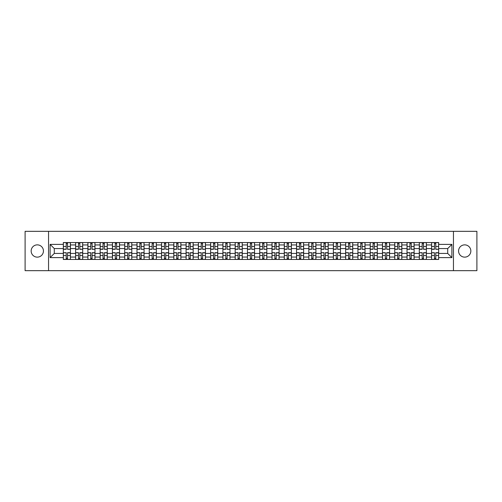 <?xml version="1.0" encoding="UTF-8"?>
<svg xmlns="http://www.w3.org/2000/svg" width="502" height="502" viewBox="0 0 502 502"><rect width="100%" height="100%" fill="white"/><g stroke="black" fill="none" stroke-linecap="round" stroke-linejoin="round"><path stroke-width="0.75" d="M464.701 244.863A6.137 6.137 0 0 0 458.564 251A6.137 6.137 0 0 0 464.701 257.137A6.137 6.137 0 0 0 470.838 251A6.137 6.137 0 0 0 464.701 244.863M37.299 244.863A6.137 6.137 0 0 0 31.162 251A6.137 6.137 0 0 0 37.299 257.137A6.137 6.137 0 0 0 43.436 251A6.137 6.137 0 0 0 37.299 244.863M453.45 270.672L476.9 270.672L476.9 231.328L25.1 231.328L25.1 270.672L453.45 270.672L453.45 231.328M75.614 259.459L75.614 244.938L70.424 244.938L70.424 259.459M70.424 244.938L70.424 242.541M75.614 244.938L75.614 242.541M82.698 242.541L82.698 259.459M87.888 259.459L87.888 242.541M94.972 242.541L94.972 259.459M100.162 259.459L100.162 242.541M107.246 242.541L107.246 259.459M112.435 259.459L112.435 242.541M119.52 242.541L119.52 259.459M124.716 259.459L124.716 242.541M131.794 242.541L131.794 259.459M136.99 259.459L136.99 242.541M144.068 242.541L144.068 259.459M149.263 259.459L149.263 242.541M156.342 242.541L156.342 259.459M161.537 259.459L161.537 242.541M168.616 242.541L168.616 259.459M173.811 259.459L173.811 242.541M180.896 242.541L180.896 259.459M186.085 259.459L186.085 242.541M193.17 242.541L193.17 259.459M198.359 259.459L198.359 242.541M205.443 242.541L205.443 259.459M210.633 259.459L210.633 242.541M217.717 242.541L217.717 259.459M222.913 259.459L222.913 242.541M229.991 242.541L229.991 259.459M235.187 259.459L235.187 242.541M242.265 242.541L242.265 259.459M247.461 259.459L247.461 242.541M254.539 242.541L254.539 259.459M259.735 259.459L259.735 242.541M266.813 242.541L266.813 259.459M272.009 259.459L272.009 242.541M279.087 242.541L279.087 259.459M284.283 259.459L284.283 242.541M291.367 242.541L291.367 259.459M296.556 259.459L296.556 242.541M303.641 242.541L303.641 259.459M308.83 259.459L308.83 242.541M315.915 242.541L315.915 259.459M321.104 259.459L321.104 242.541M328.189 242.541L328.189 259.459M333.384 259.459L333.384 242.541M340.463 242.541L340.463 259.459M345.658 259.459L345.658 242.541M352.737 242.541L352.737 259.459M357.932 259.459L357.932 242.541M365.01 242.541L365.01 259.459M370.206 259.459L370.206 242.541M377.284 242.541L377.284 259.459M382.48 259.459L382.48 242.541M389.565 242.541L389.565 259.459M394.754 259.459L394.754 242.541M401.838 242.541L401.838 259.459M407.028 259.459L407.028 242.541M414.112 242.541L414.112 259.459M419.302 259.459L419.302 242.541M426.386 242.541L426.386 259.459M431.576 259.459L431.576 242.541M431.576 253.441L426.386 253.441M419.302 253.441L414.112 253.441M407.028 253.441L401.838 253.441M394.754 253.441L389.565 253.441M382.48 253.441L377.284 253.441M370.206 253.441L365.01 253.441M357.932 253.441L352.737 253.441M345.658 253.441L340.463 253.441M333.384 253.441L328.189 253.441M321.104 253.441L315.915 253.441M308.83 253.441L303.641 253.441M296.556 253.441L291.367 253.441M284.283 253.441L279.087 253.441M272.009 253.441L266.813 253.441M259.735 253.441L254.539 253.441M247.461 253.441L242.265 253.441M235.187 253.441L229.991 253.441M222.913 253.441L217.717 253.441M210.633 253.441L205.443 253.441M198.359 253.441L193.17 253.441M186.085 253.441L180.896 253.441M173.811 253.441L168.616 253.441M161.537 253.441L156.342 253.441M149.263 253.441L144.068 253.441M136.99 253.441L131.794 253.441M124.716 253.441L119.52 253.441M112.435 253.441L107.246 253.441M100.162 253.441L94.972 253.441M87.888 253.441L82.698 253.441M75.614 253.441L70.424 253.441M431.576 248.559L426.386 248.559M419.302 248.559L414.112 248.559M407.028 248.559L401.838 248.559M394.754 248.559L389.565 248.559M382.48 248.559L377.284 248.559M370.206 248.559L365.01 248.559M357.932 248.559L352.737 248.559M345.658 248.559L340.463 248.559M333.384 248.559L328.189 248.559M321.104 248.559L315.915 248.559M308.83 248.559L303.641 248.559M296.556 248.559L291.367 248.559M284.283 248.559L279.087 248.559M272.009 248.559L266.813 248.559M259.735 248.559L254.539 248.559M247.461 248.559L242.265 248.559M235.187 248.559L229.991 248.559M222.913 248.559L217.717 248.559M210.633 248.559L205.443 248.559M198.359 248.559L193.17 248.559M186.085 248.559L180.896 248.559M173.811 248.559L168.616 248.559M161.537 248.559L156.342 248.559M149.263 248.559L144.068 248.559M136.99 248.559L131.794 248.559M124.716 248.559L119.52 248.559M112.435 248.559L107.246 248.559M100.162 248.559L94.972 248.559M87.888 248.559L82.698 248.559M75.614 248.559L70.424 248.559M54.291 253.441L63.34 253.441L63.34 248.559L54.291 248.559L54.291 253.441L50.118 257.608L50.118 244.392L63.34 244.392L63.34 248.559M438.66 248.559L438.66 253.441L447.709 253.441L447.709 248.559L438.66 248.559L438.66 242.541L63.34 242.541L63.34 244.392M438.66 244.392L451.882 244.392L451.882 257.608L438.66 257.608L438.66 253.441M63.34 253.441L63.34 259.459L438.66 259.459L438.66 257.608M63.34 257.608L50.118 257.608M48.55 270.672L48.55 231.328M67.55 258.279L66.214 258.279M66.214 243.721L67.55 243.721M79.824 258.279L78.488 258.279M78.488 243.721L79.824 243.721M92.098 258.279L90.762 258.279M90.762 243.721L92.098 243.721M104.372 258.279L103.035 258.279M103.035 243.721L104.372 243.721M116.646 258.279L115.309 258.279M115.309 243.721L116.646 243.721M128.92 258.279L127.583 258.279M127.583 243.721L128.92 243.721M141.2 258.279L139.857 258.279M139.857 243.721L141.2 243.721M153.474 258.279L152.137 258.279M152.137 243.721L153.474 243.721M165.748 258.279L164.411 258.279M164.411 243.721L165.748 243.721M178.022 258.279L176.685 258.279M176.685 243.721L178.022 243.721M190.296 258.279L188.959 258.279M188.959 243.721L190.296 243.721M202.57 258.279L201.233 258.279M201.233 243.721L202.57 243.721M214.843 258.279L213.507 258.279M213.507 243.721L214.843 243.721M227.117 258.279L225.781 258.279M225.781 243.721L227.117 243.721M239.391 258.279L238.055 258.279M238.055 243.721L239.391 243.721M251.671 258.279L250.329 258.279M250.329 243.721L251.671 243.721M263.945 258.279L262.609 258.279M262.609 243.721L263.945 243.721M276.219 258.279L274.883 258.279M274.883 243.721L276.219 243.721M288.493 258.279L287.157 258.279M287.157 243.721L288.493 243.721M300.767 258.279L299.43 258.279M299.43 243.721L300.767 243.721M313.041 258.279L311.704 258.279M311.704 243.721L313.041 243.721M325.315 258.279L323.978 258.279M323.978 243.721L325.315 243.721M337.589 258.279L336.252 258.279M336.252 243.721L337.589 243.721M349.863 258.279L348.526 258.279M348.526 243.721L349.863 243.721M362.143 258.279L360.8 258.279M360.8 243.721L362.143 243.721M374.417 258.279L373.08 258.279M373.08 243.721L374.417 243.721M386.691 258.279L385.354 258.279M385.354 243.721L386.691 243.721M398.964 258.279L397.628 258.279M397.628 243.721L398.964 243.721M411.238 258.279L409.902 258.279M409.902 243.721L411.238 243.721M423.512 258.279L422.176 258.279M422.176 243.721L423.512 243.721M435.786 258.279L434.45 258.279M434.45 243.721L435.786 243.721M50.118 244.392L54.291 248.559M447.709 253.441L451.882 257.608M447.709 248.559L451.882 244.392M67.55 249.143L70.38 249.306L67.55 249.306L67.55 242.623L70.38 242.623L66.214 242.623L66.214 249.306L63.377 249.306L63.377 242.623L66.214 242.623M70.38 249.143L70.38 242.623M66.214 243.646L67.55 243.646M66.214 252.857L63.377 252.694L66.214 252.694L66.214 259.377L63.377 259.377L67.55 259.377L67.55 252.694L70.38 252.694L70.38 259.377L68.73 259.377M63.377 252.857L63.377 259.377M67.55 258.354L66.214 258.354M79.824 249.143L82.654 249.306L79.824 249.306L79.824 242.623L82.654 242.623L78.488 242.623L78.488 249.306L75.651 249.306L75.651 242.623L78.488 242.623M82.654 249.143L82.654 242.623M78.488 243.646L79.824 243.646M92.098 249.143L94.934 249.306L92.098 249.306L92.098 242.623L94.934 242.623L90.762 242.623L90.762 249.306L87.932 249.306L87.932 242.623L90.762 242.623M94.934 249.143L94.934 242.623M90.762 243.646L92.098 243.646M78.488 252.857L75.651 252.694L78.488 252.694L78.488 259.377L75.651 259.377L79.824 259.377L79.824 252.694L82.654 252.694L82.654 259.377L79.824 259.377M75.651 252.857L75.651 259.377M79.824 258.354L78.488 258.354M90.762 252.857L87.932 252.694L90.762 252.694L90.762 259.377L87.932 259.377L92.098 259.377L92.098 252.694L94.934 252.694L94.934 259.377L93.278 259.377M87.932 252.857L87.932 259.377M92.098 258.354L90.762 258.354M104.372 249.143L107.208 249.306L104.372 249.306L104.372 242.623L107.208 242.623L103.035 242.623L103.035 249.306L100.205 249.306L100.205 242.623L103.035 242.623M107.208 249.143L107.208 242.623M103.035 243.646L104.372 243.646M116.646 249.143L119.482 249.306L116.646 249.306L116.646 242.623L119.482 242.623L115.309 242.623L115.309 249.306L112.479 249.306L112.479 242.623L115.309 242.623M119.482 249.143L119.482 242.623M115.309 243.646L116.646 243.646M128.92 249.143L131.756 249.306L128.92 249.306L128.92 242.623L131.756 242.623L127.583 242.623L127.583 249.306L124.753 249.306L124.753 242.623L126.404 242.623M131.756 249.143L131.756 242.623M127.583 243.646L128.92 243.646M103.035 252.857L100.205 252.694L103.035 252.694L103.035 259.377L100.205 259.377L104.372 259.377L104.372 252.694L107.208 252.694L107.208 259.377L104.372 259.377M100.205 252.857L100.205 259.377M104.372 258.354L103.035 258.354M115.309 252.857L112.479 252.694L115.309 252.694L115.309 259.377L112.479 259.377L116.646 259.377L116.646 252.694L119.482 252.694L119.482 259.377L117.826 259.377M112.479 252.857L112.479 259.377M116.646 258.354L115.309 258.354M127.583 252.857L124.753 252.694L127.583 252.694L127.583 259.377L124.753 259.377L128.92 259.377L128.92 252.694L131.756 252.694L131.756 259.377L130.106 259.377M124.753 252.857L124.753 259.377M128.92 258.354L127.583 258.354M141.2 249.143L144.03 249.306L141.2 249.306L141.2 242.623L144.03 242.623L139.857 242.623L139.857 249.306L137.027 249.306L137.027 242.623L139.857 242.623M144.03 249.143L144.03 242.623M139.857 243.646L141.2 243.646M139.857 252.857L137.027 252.694L139.857 252.694L139.857 259.377L137.027 259.377L141.2 259.377L141.2 252.694L144.03 252.694L144.03 259.377L142.38 259.377M137.027 252.857L137.027 259.377M141.2 258.354L139.857 258.354M153.474 249.143L156.304 249.306L153.474 249.306L153.474 242.623L156.304 242.623L152.137 242.623L152.137 249.306L149.301 249.306L149.301 242.623L150.951 242.623M156.304 249.143L156.304 242.623M152.137 243.646L153.474 243.646M152.137 252.857L149.301 252.694L152.137 252.694L152.137 259.377L149.301 259.377L153.474 259.377L153.474 252.694L156.304 252.694L156.304 259.377L154.654 259.377M149.301 252.857L149.301 259.377M153.474 258.354L152.137 258.354M165.748 249.143L168.578 249.306L165.748 249.306L165.748 242.623L168.578 242.623L164.411 242.623L164.411 249.306L161.575 249.306L161.575 242.623L163.232 242.623M168.578 249.143L168.578 242.623M164.411 243.646L165.748 243.646M164.411 252.857L161.575 252.694L164.411 252.694L164.411 259.377L161.575 259.377L165.748 259.377L165.748 252.694L168.578 252.694L168.578 259.377L165.748 259.377M161.575 252.857L161.575 259.377M165.748 258.354L164.411 258.354M178.022 249.143L180.852 249.306L178.022 249.306L178.022 242.623L180.852 242.623L176.685 242.623L176.685 249.306L173.849 249.306L173.849 242.623L176.685 242.623M180.852 249.143L180.852 242.623M176.685 243.646L178.022 243.646M176.685 252.857L173.849 252.694L176.685 252.694L176.685 259.377L173.849 259.377L178.022 259.377L178.022 252.694L180.852 252.694L180.852 259.377L178.022 259.377M173.849 252.857L173.849 259.377M178.022 258.354L176.685 258.354M190.296 249.143L193.126 249.306L190.296 249.306L190.296 242.623L193.126 242.623L188.959 242.623L188.959 249.306L186.123 249.306L186.123 242.623L188.959 242.623M193.126 249.143L193.126 242.623M188.959 243.646L190.296 243.646M202.57 249.143L205.406 249.306L202.57 249.306L202.57 242.623L205.406 242.623L201.233 242.623L201.233 249.306L198.403 249.306L198.403 242.623L201.233 242.623M205.406 249.143L205.406 242.623M201.233 243.646L202.57 243.646M214.843 249.143L217.68 249.306L214.843 249.306L214.843 242.623L217.68 242.623L213.507 242.623L213.507 249.306L210.677 249.306L210.677 242.623L212.327 242.623M217.68 249.143L217.68 242.623M213.507 243.646L214.843 243.646M227.117 249.143L229.954 249.306L227.117 249.306L227.117 242.623L229.954 242.623L225.781 242.623L225.781 249.306L222.951 249.306L222.951 242.623L224.601 242.623M229.954 249.143L229.954 242.623M225.781 243.646L227.117 243.646M239.391 249.143L242.228 249.306L239.391 249.306L239.391 242.623L242.228 242.623L238.055 242.623L238.055 249.306L235.225 249.306L235.225 242.623L236.875 242.623M242.228 249.143L242.228 242.623M238.055 243.646L239.391 243.646M251.671 249.143L254.501 249.306L251.671 249.306L251.671 242.623L254.501 242.623L250.329 242.623L250.329 249.306L247.499 249.306L247.499 242.623L249.149 242.623M254.501 249.143L254.501 242.623M250.329 243.646L251.671 243.646M188.959 252.857L186.123 252.694L188.959 252.694L188.959 259.377L186.123 259.377L190.296 259.377L190.296 252.694L193.126 252.694L193.126 259.377L191.475 259.377M186.123 252.857L186.123 259.377M190.296 258.354L188.959 258.354M201.233 252.857L198.403 252.694L201.233 252.694L201.233 259.377L198.403 259.377L202.57 259.377L202.57 252.694L205.406 252.694L205.406 259.377L203.749 259.377M198.403 252.857L198.403 259.377M202.57 258.354L201.233 258.354M213.507 252.857L210.677 252.694L213.507 252.694L213.507 259.377L210.677 259.377L214.843 259.377L214.843 252.694L217.68 252.694L217.68 259.377L214.843 259.377M210.677 252.857L210.677 259.377M214.843 258.354L213.507 258.354M225.781 252.857L222.951 252.694L225.781 252.694L225.781 259.377L222.951 259.377L227.117 259.377L227.117 252.694L229.954 252.694L229.954 259.377L228.297 259.377M222.951 252.857L222.951 259.377M227.117 258.354L225.781 258.354M238.055 252.857L235.225 252.694L238.055 252.694L238.055 259.377L235.225 259.377L239.391 259.377L239.391 252.694L242.228 252.694L242.228 259.377L240.577 259.377M235.225 252.857L235.225 259.377M239.391 258.354L238.055 258.354M250.329 252.857L247.499 252.694L250.329 252.694L250.329 259.377L247.499 259.377L251.671 259.377L251.671 252.694L254.501 252.694L254.501 259.377L251.671 259.377M247.499 252.857L247.499 259.377M251.671 258.354L250.329 258.354M263.945 249.143L266.775 249.306L263.945 249.306L263.945 242.623L266.775 242.623L262.609 242.623L262.609 249.306L259.772 249.306L259.772 242.623L262.609 242.623M266.775 249.143L266.775 242.623M262.609 243.646L263.945 243.646M262.609 252.857L259.772 252.694L262.609 252.694L262.609 259.377L259.772 259.377L263.945 259.377L263.945 252.694L266.775 252.694L266.775 259.377L263.945 259.377M259.772 252.857L259.772 259.377M263.945 258.354L262.609 258.354M276.219 249.143L279.049 249.306L276.219 249.306L276.219 242.623L279.049 242.623L274.883 242.623L274.883 249.306L272.046 249.306L272.046 242.623L274.883 242.623M279.049 249.143L279.049 242.623M274.883 243.646L276.219 243.646M274.883 252.857L272.046 252.694L274.883 252.694L274.883 259.377L272.046 259.377L276.219 259.377L276.219 252.694L279.049 252.694L279.049 259.377L277.399 259.377M272.046 252.857L272.046 259.377M276.219 258.354L274.883 258.354M288.493 249.143L291.323 249.306L288.493 249.306L288.493 242.623L291.323 242.623L287.157 242.623L287.157 249.306L284.32 249.306L284.32 242.623L287.157 242.623M291.323 249.143L291.323 242.623M287.157 243.646L288.493 243.646M287.157 252.857L284.32 252.694L287.157 252.694L287.157 259.377L284.32 259.377L288.493 259.377L288.493 252.694L291.323 252.694L291.323 259.377L288.493 259.377M284.32 252.857L284.32 259.377M288.493 258.354L287.157 258.354M300.767 249.143L303.597 249.306L300.767 249.306L300.767 242.623L303.597 242.623L299.43 242.623L299.43 249.306L296.594 249.306L296.594 242.623L299.43 242.623M303.597 249.143L303.597 242.623M299.43 243.646L300.767 243.646M299.43 252.857L296.594 252.694L299.43 252.694L299.43 259.377L296.594 259.377L300.767 259.377L300.767 252.694L303.597 252.694L303.597 259.377L301.947 259.377M296.594 252.857L296.594 259.377M300.767 258.354L299.43 258.354M313.041 249.143L315.877 249.306L313.041 249.306L313.041 242.623L315.877 242.623L311.704 242.623L311.704 249.306L308.874 249.306L308.874 242.623L310.525 242.623M315.877 249.143L315.877 242.623M311.704 243.646L313.041 243.646M311.704 252.857L308.874 252.694L311.704 252.694L311.704 259.377L308.874 259.377L313.041 259.377L313.041 252.694L315.877 252.694L315.877 259.377L314.221 259.377M308.874 252.857L308.874 259.377M313.041 258.354L311.704 258.354M325.315 249.143L328.151 249.306L325.315 249.306L325.315 242.623L328.151 242.623L323.978 242.623L323.978 249.306L321.148 249.306L321.148 242.623L322.799 242.623M328.151 249.143L328.151 242.623M323.978 243.646L325.315 243.646M323.978 252.857L321.148 252.694L323.978 252.694L323.978 259.377L321.148 259.377L325.315 259.377L325.315 252.694L328.151 252.694L328.151 259.377L326.495 259.377M321.148 252.857L321.148 259.377M325.315 258.354L323.978 258.354M337.589 249.143L340.425 249.306L337.589 249.306L337.589 242.623L340.425 242.623L336.252 242.623L336.252 249.306L333.422 249.306L333.422 242.623L336.252 242.623M340.425 249.143L340.425 242.623M336.252 243.646L337.589 243.646M336.252 252.857L333.422 252.694L336.252 252.694L336.252 259.377L333.422 259.377L337.589 259.377L337.589 252.694L340.425 252.694L340.425 259.377L338.768 259.377M333.422 252.857L333.422 259.377M337.589 258.354L336.252 258.354M349.863 249.143L352.699 249.306L349.863 249.306L349.863 242.623L352.699 242.623L348.526 242.623L348.526 249.306L345.696 249.306L345.696 242.623L347.346 242.623M352.699 249.143L352.699 242.623M348.526 243.646L349.863 243.646M348.526 252.857L345.696 252.694L348.526 252.694L348.526 259.377L345.696 259.377L349.863 259.377L349.863 252.694L352.699 252.694L352.699 259.377L349.863 259.377M345.696 252.857L345.696 259.377M349.863 258.354L348.526 258.354M362.143 249.143L364.973 249.306L362.143 249.306L362.143 242.623L364.973 242.623L360.8 242.623L360.8 249.306L357.97 249.306L357.97 242.623L360.8 242.623M364.973 249.143L364.973 242.623M360.8 243.646L362.143 243.646M360.8 252.857L357.97 252.694L360.8 252.694L360.8 259.377L357.97 259.377L362.143 259.377L362.143 252.694L364.973 252.694L364.973 259.377L362.143 259.377M357.97 252.857L357.97 259.377M362.143 258.354L360.8 258.354M374.417 249.143L377.247 249.306L374.417 249.306L374.417 242.623L377.247 242.623L373.08 242.623L373.08 249.306L370.244 249.306L370.244 242.623L373.08 242.623M377.247 249.143L377.247 242.623M373.08 243.646L374.417 243.646M373.08 252.857L370.244 252.694L373.08 252.694L373.08 259.377L370.244 259.377L374.417 259.377L374.417 252.694L377.247 252.694L377.247 259.377L375.596 259.377M370.244 252.857L370.244 259.377M374.417 258.354L373.08 258.354M386.691 249.143L389.521 249.306L386.691 249.306L386.691 242.623L389.521 242.623L385.354 242.623L385.354 249.306L382.518 249.306L382.518 242.623L385.354 242.623M389.521 249.143L389.521 242.623M385.354 243.646L386.691 243.646M385.354 252.857L382.518 252.694L385.354 252.694L385.354 259.377L382.518 259.377L386.691 259.377L386.691 252.694L389.521 252.694L389.521 259.377L387.87 259.377M382.518 252.857L382.518 259.377M386.691 258.354L385.354 258.354M398.964 249.143L401.795 249.306L398.964 249.306L398.964 242.623L401.795 242.623L397.628 242.623L397.628 249.306L394.792 249.306L394.792 242.623L397.628 242.623M401.795 249.143L401.795 242.623M397.628 243.646L398.964 243.646M397.628 252.857L394.792 252.694L397.628 252.694L397.628 259.377L394.792 259.377L398.964 259.377L398.964 252.694L401.795 252.694L401.795 259.377L400.144 259.377M394.792 252.857L394.792 259.377M398.964 258.354L397.628 258.354M411.238 249.143L414.068 249.306L411.238 249.306L411.238 242.623L414.068 242.623L409.902 242.623L409.902 249.306L407.066 249.306L407.066 242.623L409.902 242.623M414.068 249.143L414.068 242.623M409.902 243.646L411.238 243.646M409.902 252.857L407.066 252.694L409.902 252.694L409.902 259.377L407.066 259.377L411.238 259.377L411.238 252.694L414.068 252.694L414.068 259.377L412.418 259.377M407.066 252.857L407.066 259.377M411.238 258.354L409.902 258.354M423.512 249.143L426.349 249.306L423.512 249.306L423.512 242.623L426.349 242.623L422.176 242.623L422.176 249.306L419.346 249.306L419.346 242.623L420.996 242.623M426.349 249.143L426.349 242.623M422.176 243.646L423.512 243.646M422.176 252.857L419.346 252.694L422.176 252.694L422.176 259.377L419.346 259.377L423.512 259.377L423.512 252.694L426.349 252.694L426.349 259.377L424.692 259.377M419.346 252.857L419.346 259.377M423.512 258.354L422.176 258.354M435.786 249.143L438.622 249.306L435.786 249.306L435.786 242.623L438.622 242.623L434.45 242.623L434.45 249.306L431.62 249.306L431.62 242.623L434.45 242.623M438.622 249.143L438.622 242.623M434.45 243.646L435.786 243.646M434.45 252.857L431.62 252.694L434.45 252.694L434.45 259.377L431.62 259.377L435.786 259.377L435.786 252.694L438.622 252.694L438.622 259.377L435.786 259.377M431.62 252.857L431.62 259.377M435.786 258.354L434.45 258.354M419.302 244.938L414.112 244.938M407.028 244.938L401.838 244.938M394.754 244.938L389.565 244.938M382.48 244.938L377.284 244.938M370.206 244.938L365.01 244.938M357.932 244.938L352.737 244.938M345.658 244.938L340.463 244.938M333.384 244.938L328.189 244.938M321.104 244.938L315.915 244.938M308.83 244.938L303.641 244.938M296.556 244.938L291.367 244.938M284.283 244.938L279.087 244.938M272.009 244.938L266.813 244.938M259.735 244.938L254.539 244.938M247.461 244.938L242.265 244.938M235.187 244.938L229.991 244.938M222.913 244.938L217.717 244.938M210.633 244.938L205.443 244.938M198.359 244.938L193.17 244.938M186.085 244.938L180.896 244.938M173.811 244.938L168.616 244.938M161.537 244.938L156.342 244.938M149.263 244.938L144.068 244.938M136.99 244.938L131.794 244.938M124.716 244.938L119.52 244.938M112.435 244.938L107.246 244.938M100.162 244.938L94.972 244.938M87.888 244.938L82.698 244.938M431.576 244.938L426.386 244.938M419.302 257.062L414.112 257.062M407.028 257.062L401.838 257.062M394.754 257.062L389.565 257.062M382.48 257.062L377.284 257.062M370.206 257.062L365.01 257.062M357.932 257.062L352.737 257.062M345.658 257.062L340.463 257.062M333.384 257.062L328.189 257.062M321.104 257.062L315.915 257.062M308.83 257.062L303.641 257.062M296.556 257.062L291.367 257.062M284.283 257.062L279.087 257.062M272.009 257.062L266.813 257.062M259.735 257.062L254.539 257.062M247.461 257.062L242.265 257.062M235.187 257.062L229.991 257.062M222.913 257.062L217.717 257.062M210.633 257.062L205.443 257.062M198.359 257.062L193.17 257.062M186.085 257.062L180.896 257.062M173.811 257.062L168.616 257.062M161.537 257.062L156.342 257.062M149.263 257.062L144.068 257.062M136.99 257.062L131.794 257.062M124.716 257.062L119.52 257.062M112.435 257.062L107.246 257.062M100.162 257.062L94.972 257.062M87.888 257.062L82.698 257.062M75.614 257.062L70.424 257.062M431.576 257.062L426.386 257.062M67.55 246.482L70.38 246.482M63.377 249.143L66.214 249.143M63.377 246.482L66.214 246.482M66.214 255.518L63.377 255.518M70.38 252.857L67.55 252.857M70.38 255.518L67.55 255.518M79.824 246.482L82.654 246.482M75.651 249.143L78.488 249.143M75.651 246.482L78.488 246.482M92.098 246.482L94.934 246.482M87.932 249.143L90.762 249.143M87.932 246.482L90.762 246.482M78.488 255.518L75.651 255.518M82.654 252.857L79.824 252.857M82.654 255.518L79.824 255.518M90.762 255.518L87.932 255.518M94.934 252.857L92.098 252.857M94.934 255.518L92.098 255.518M104.372 246.482L107.208 246.482M100.205 249.143L103.035 249.143M100.205 246.482L103.035 246.482M116.646 246.482L119.482 246.482M112.479 249.143L115.309 249.143M112.479 246.482L115.309 246.482M128.92 246.482L131.756 246.482M124.753 249.143L127.583 249.143M124.753 246.482L127.583 246.482M103.035 255.518L100.205 255.518M107.208 252.857L104.372 252.857M107.208 255.518L104.372 255.518M115.309 255.518L112.479 255.518M119.482 252.857L116.646 252.857M119.482 255.518L116.646 255.518M127.583 255.518L124.753 255.518M131.756 252.857L128.92 252.857M131.756 255.518L128.92 255.518M141.2 246.482L144.03 246.482M137.027 249.143L139.857 249.143M137.027 246.482L139.857 246.482M139.857 255.518L137.027 255.518M144.03 252.857L141.2 252.857M144.03 255.518L141.2 255.518M153.474 246.482L156.304 246.482M149.301 249.143L152.137 249.143M149.301 246.482L152.137 246.482M152.137 255.518L149.301 255.518M156.304 252.857L153.474 252.857M156.304 255.518L153.474 255.518M165.748 246.482L168.578 246.482M161.575 249.143L164.411 249.143M161.575 246.482L164.411 246.482M164.411 255.518L161.575 255.518M168.578 252.857L165.748 252.857M168.578 255.518L165.748 255.518M178.022 246.482L180.852 246.482M173.849 249.143L176.685 249.143M173.849 246.482L176.685 246.482M176.685 255.518L173.849 255.518M180.852 252.857L178.022 252.857M180.852 255.518L178.022 255.518M190.296 246.482L193.126 246.482M186.123 249.143L188.959 249.143M186.123 246.482L188.959 246.482M202.57 246.482L205.406 246.482M198.403 249.143L201.233 249.143M198.403 246.482L201.233 246.482M214.843 246.482L217.68 246.482M210.677 249.143L213.507 249.143M210.677 246.482L213.507 246.482M227.117 246.482L229.954 246.482M222.951 249.143L225.781 249.143M222.951 246.482L225.781 246.482M239.391 246.482L242.228 246.482M235.225 249.143L238.055 249.143M235.225 246.482L238.055 246.482M251.671 246.482L254.501 246.482M247.499 249.143L250.329 249.143M247.499 246.482L250.329 246.482M188.959 255.518L186.123 255.518M193.126 252.857L190.296 252.857M193.126 255.518L190.296 255.518M201.233 255.518L198.403 255.518M205.406 252.857L202.57 252.857M205.406 255.518L202.57 255.518M213.507 255.518L210.677 255.518M217.68 252.857L214.843 252.857M217.68 255.518L214.843 255.518M225.781 255.518L222.951 255.518M229.954 252.857L227.117 252.857M229.954 255.518L227.117 255.518M238.055 255.518L235.225 255.518M242.228 252.857L239.391 252.857M242.228 255.518L239.391 255.518M250.329 255.518L247.499 255.518M254.501 252.857L251.671 252.857M254.501 255.518L251.671 255.518M263.945 246.482L266.775 246.482M259.772 249.143L262.609 249.143M259.772 246.482L262.609 246.482M262.609 255.518L259.772 255.518M266.775 252.857L263.945 252.857M266.775 255.518L263.945 255.518M276.219 246.482L279.049 246.482M272.046 249.143L274.883 249.143M272.046 246.482L274.883 246.482M274.883 255.518L272.046 255.518M279.049 252.857L276.219 252.857M279.049 255.518L276.219 255.518M288.493 246.482L291.323 246.482M284.32 249.143L287.157 249.143M284.32 246.482L287.157 246.482M287.157 255.518L284.32 255.518M291.323 252.857L288.493 252.857M291.323 255.518L288.493 255.518M300.767 246.482L303.597 246.482M296.594 249.143L299.43 249.143M296.594 246.482L299.43 246.482M299.43 255.518L296.594 255.518M303.597 252.857L300.767 252.857M303.597 255.518L300.767 255.518M313.041 246.482L315.877 246.482M308.874 249.143L311.704 249.143M308.874 246.482L311.704 246.482M311.704 255.518L308.874 255.518M315.877 252.857L313.041 252.857M315.877 255.518L313.041 255.518M325.315 246.482L328.151 246.482M321.148 249.143L323.978 249.143M321.148 246.482L323.978 246.482M323.978 255.518L321.148 255.518M328.151 252.857L325.315 252.857M328.151 255.518L325.315 255.518M337.589 246.482L340.425 246.482M333.422 249.143L336.252 249.143M333.422 246.482L336.252 246.482M336.252 255.518L333.422 255.518M340.425 252.857L337.589 252.857M340.425 255.518L337.589 255.518M349.863 246.482L352.699 246.482M345.696 249.143L348.526 249.143M345.696 246.482L348.526 246.482M348.526 255.518L345.696 255.518M352.699 252.857L349.863 252.857M352.699 255.518L349.863 255.518M362.143 246.482L364.973 246.482M357.97 249.143L360.8 249.143M357.97 246.482L360.8 246.482M360.8 255.518L357.97 255.518M364.973 252.857L362.143 252.857M364.973 255.518L362.143 255.518M374.417 246.482L377.247 246.482M370.244 249.143L373.08 249.143M370.244 246.482L373.08 246.482M373.08 255.518L370.244 255.518M377.247 252.857L374.417 252.857M377.247 255.518L374.417 255.518M386.691 246.482L389.521 246.482M382.518 249.143L385.354 249.143M382.518 246.482L385.354 246.482M385.354 255.518L382.518 255.518M389.521 252.857L386.691 252.857M389.521 255.518L386.691 255.518M398.964 246.482L401.795 246.482M394.792 249.143L397.628 249.143M394.792 246.482L397.628 246.482M397.628 255.518L394.792 255.518M401.795 252.857L398.964 252.857M401.795 255.518L398.964 255.518M411.238 246.482L414.068 246.482M407.066 249.143L409.902 249.143M407.066 246.482L409.902 246.482M409.902 255.518L407.066 255.518M414.068 252.857L411.238 252.857M414.068 255.518L411.238 255.518M423.512 246.482L426.349 246.482M419.346 249.143L422.176 249.143M419.346 246.482L422.176 246.482M422.176 255.518L419.346 255.518M426.349 252.857L423.512 252.857M426.349 255.518L423.512 255.518M435.786 246.482L438.622 246.482M431.62 249.143L434.45 249.143M431.62 246.482L434.45 246.482M434.45 255.518L431.62 255.518M438.622 252.857L435.786 252.857M438.622 255.518L435.786 255.518"/></g></svg>
